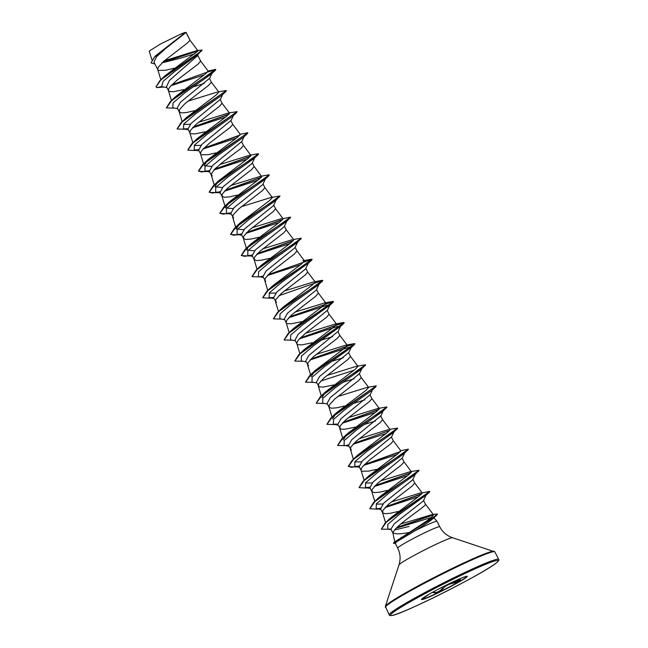 <?xml version="1.0" encoding="UTF-8"?>
<svg xmlns="http://www.w3.org/2000/svg" width="648" height="648" viewBox="0 0 648 648"><rect width="100%" height="100%" fill="white"/><g stroke="black" fill="none" stroke-linecap="round" stroke-linejoin="round"><path stroke-width="0.97" d="M422.877 598.201L425.906 596.168M434.071 591.478L434.711 592.58C437.335 592.539 439.96 591.122 442.584 588.311L443.143 588.53C439.441 592.061 436.485 593.487 434.273 592.807L432.443 592.377M467.095 576.275A25.62 1.66 -26.9 0 1 446.618 588.384A25.62 1.66 -26.9 0 1 422.083 599.376A25.62 1.66 -26.9 0 1 421.516 599.4M422.196 599.586A25.62 1.66 -26.9 0 1 421.508 599.538A25.62 1.66 -26.9 0 1 441.158 587.72A25.62 1.66 -26.9 0 1 466.528 576.307A25.62 1.66 -26.9 0 1 467.208 576.356A25.62 1.66 -26.9 0 1 447.557 588.173A25.62 1.66 -26.9 0 1 422.196 599.586M428.814 594.435L422.739 598.76L422.942 598.104M395.199 543.162L394.373 543.348A23.498 1.523 -26.9 0 1 393.579 543.332L393.49 543.154A23.498 1.523 -26.9 0 1 393.952 542.514L409.285 532.494C400.675 534.163 395.296 534.244 393.142 532.745A21.06 1.361 -26.9 0 0 392.931 533.11L394.754 541.801M393.952 542.514A23.498 1.523 -26.9 0 1 400.229 538.447L401.476 537.184M395.742 543.032C394.122 543.461 396.22 541.979 402.035 538.593L415.271 530.639A23.579 1.531 -26.9 0 1 436.371 521.284A23.579 1.531 -26.9 0 1 436.987 521.308A23.579 1.531 -26.9 0 1 437.003 521.324L439.757 526.751A23.579 1.531 153.1 0 0 439.125 526.711A23.579 1.531 153.1 0 0 415.781 537.216A23.579 1.531 153.1 0 0 397.694 548.095C400.359 553.489 400.788 559.103 398.99 564.951L385.358 606.374L389.229 614.887C389.1 615.462 389.966 615.665 391.838 615.495C401.063 614.952 480.938 575.011 495.339 563.671C498.45 561.298 499.559 559.864 498.66 559.37A61.358 3.969 153.1 0 0 497.016 559.256A61.358 3.969 153.1 0 0 436.282 586.586A61.358 3.969 153.1 0 0 389.229 614.887M392.939 533.134A21.06 1.361 -26.9 0 1 392.931 533.11L390.922 529.157M155.949 86.808L160.016 80.449L164.981 75.792L198.037 50.909L190.018 40.257L186.049 32.441A21.06 1.361 153.1 0 0 185.62 32.473A21.06 1.361 153.1 0 0 185.587 32.481L154.248 57.275L151.016 62.929L155.034 56.246L185.587 32.481M198.037 50.909L190.018 40.257L187.321 43.084L163.701 61.317L158.225 67.27L157.796 69.636L153.965 62.078L156.508 56.749L165.71 48.47L184.81 33.413M198.361 53.816L197.446 55.785L169.363 80.538L166.479 86.751L168.448 90.631M158.728 70.397L165.362 70.292L174.296 68.21M173.097 99.428L175.94 96.301L205.327 74.002L208.13 70.997L200.678 61.082L198.021 64.176L177.22 80.004L170.165 86.646L168.934 88.371L168.415 90.518L171.445 100.553M162 62.872L180.614 58.142L194.748 53.808M183.797 120.528L186.64 117.393L216.051 95.086L218.838 92.089L211.402 82.223L209.458 78.392L180.411 102.287L177.26 107.989M168.496 90.728L169.428 91.49L173.243 91.757L183.911 89.594M187.475 88.606L188.082 88.428M193.039 86.937L204.185 83.479M211.402 82.223L208.721 85.277L185.109 103.51L179.634 109.463L179.245 111.91L181.715 112.898L186.762 112.485L194.619 110.695M222.102 103.316L220.158 99.492L191.103 123.387L187.961 129.09L189.905 132.921L190.334 130.564L195.809 124.602L219.421 106.369L222.078 103.275L229.546 113.181L228.047 113.125L198.482 122.318M211.677 166.463L204.112 165.677L208.049 159.586L237.452 137.279L240.246 134.282L232.81 124.416L230.866 120.585L201.812 144.48L198.669 150.182L200.556 153.916M190.836 133.682L194.651 133.95L205.319 131.787M208.883 130.799L209.49 130.621M232.81 124.416L230.129 127.47L209.328 143.297L202.273 149.939L201.042 151.656L200.524 153.811L203.553 163.847M250.946 155.374L243.51 145.508L241.566 141.685L212.52 165.572L209.369 171.283M201.536 154.783L208.17 154.678L216.019 152.888M219.583 151.891L220.19 151.713M243.51 145.508L240.829 148.562L223.163 161.879L214.828 169.031L211.191 174.15L212.236 175.875M254.867 157.577L252.072 163.458L223.212 186.673L220.077 192.375L222.053 196.295L224.524 197.284L229.578 196.871L237.427 195.08M230.291 172.992L230.891 172.814M233.086 208.648L225.512 207.878L229.457 201.779L258.852 179.48L261.646 176.475L254.186 166.568L251.529 169.663L227.918 187.896L222.442 193.849L222.013 196.206M265.567 178.67L262.772 184.559L233.92 207.765L230.777 213.467L233.644 218.068M240.991 194.084L241.599 193.906M243.786 229.748L236.22 228.971L240.157 222.871L269.56 200.564L272.354 197.567L264.886 187.661L262.238 190.755L238.618 208.988L233.15 214.95L232.713 217.307M276.275 199.77L273.48 205.651L244.628 228.857L241.477 234.568L243.462 238.488L245.932 239.476L250.979 239.063L258.836 237.273M283.055 218.668L290.62 217.104L245.219 249.294L250.857 243.972L280.26 221.665L283.055 218.668L275.594 208.761L272.938 211.856L249.318 230.081L243.851 236.042L243.413 238.399M286.975 220.863L284.18 226.751L255.32 249.966L252.185 255.66L254.162 259.581L256.632 260.569L261.687 260.156L269.536 258.366M262.399 236.277L262.999 236.099M293.544 239.476L301.32 238.205L255.919 270.394L261.557 265.064L290.96 242.765L293.755 239.76L286.295 229.854L283.638 232.948L260.026 251.181L254.551 257.143L254.121 259.5M297.675 241.963L294.881 247.844L266.028 271.058L262.886 276.761L265.753 281.354M268.248 274.606L312.028 259.297L266.62 291.487L272.265 286.165L301.676 263.849L304.463 260.861L296.995 250.954L294.346 254.048L270.726 272.273L265.259 278.235L264.821 280.592M307.889 262.651L308.383 263.056L305.589 268.944L276.736 292.151L273.578 297.861L276.453 302.454M278.948 295.699L322.728 280.398L277.328 312.587L282.965 307.257L312.368 284.95L315.163 281.953L307.703 272.047L305.046 275.141L281.426 293.374L275.959 299.336L275.522 301.693M318.597 283.743L319.083 284.156L316.289 290.037L287.429 313.251L284.294 318.946M293.674 328.358L323.077 306.042L325.863 303.053L318.403 293.147L315.746 296.241L292.135 314.466L286.659 320.428L286.222 322.785L284.286 318.954M300.356 337.892L344.137 322.583L298.728 354.78L304.374 349.45L333.777 327.143L336.563 324.146L329.103 314.24L327.191 310.449L298.137 334.344L294.994 340.046L296.881 343.78M287.153 323.546L290.976 323.814L301.644 321.659M329.135 314.28L326.454 317.334L305.654 333.161L298.598 339.803L297.367 341.528L296.849 343.675L299.878 353.711M311.137 376.642L315.074 370.551L344.461 348.251L347.271 345.246L339.836 335.381L337.892 331.549L308.845 355.436L305.686 361.147L308.561 365.739M297.861 344.647L301.676 344.914L312.344 342.752M321.473 340.095L332.61 336.636M339.836 335.381L337.154 338.434L313.535 356.659L308.067 362.621L307.63 364.978M321.837 397.742L325.782 391.643L355.185 369.336L357.971 366.339L350.536 356.473L348.592 352.642L319.537 376.545L316.402 382.239L319.262 386.84L323.085 387.107L333.752 384.944M326.608 362.856L327.216 362.678M332.181 361.187L343.319 357.728M350.536 356.473L347.855 359.527L324.243 377.76L318.767 383.713L318.33 386.078M332.546 418.835L336.482 412.744L365.885 390.436L368.68 387.439L361.244 377.573L359.3 373.742L330.245 397.637L327.102 403.331M342.881 382.28L354.019 378.821M361.244 377.573L358.563 380.619L334.943 398.852L329.468 404.814L329.087 407.252L331.549 408.24L336.604 407.827L344.453 406.037M343.246 439.927L347.182 433.836L376.585 411.529L379.38 408.532L371.944 398.666L370 394.834L340.953 418.721L337.794 424.432L340.67 429.033L344.493 429.3L355.161 427.137M348.017 405.049L348.624 404.87M353.581 403.38L364.719 399.921M371.944 398.666L369.263 401.72L345.643 419.953L340.176 425.906L339.738 428.271M389.869 429.34L397.645 428.069L352.237 460.258L357.882 454.937L387.302 432.613L390.08 429.632L382.644 419.766L380.7 415.935L351.645 439.83L348.511 445.524L351.37 450.125M358.717 426.141L359.324 425.971M364.289 424.472L375.427 421.014M382.644 419.766L379.963 422.812L356.351 441.045L350.876 447.007L350.438 449.364M400.78 450.725L408.353 449.161L362.945 481.359L368.591 476.029L397.985 453.721L400.78 450.725L393.32 440.818L391.408 437.027L362.354 460.922L359.211 466.625L361.098 470.359M393.352 440.859L390.671 443.912L369.87 459.74L362.815 466.382L361.576 468.099L361.058 470.254L364.095 480.29M402.1 458.128L373.062 482.015L369.903 487.725L371.895 491.638L374.366 492.626L379.412 492.213L387.269 490.423M362.078 471.226L368.712 471.12L376.561 469.33M411.269 471.533L419.054 470.262L373.645 502.451L379.291 497.121L408.694 474.814L411.488 471.817L404.028 461.911L401.371 465.005L377.752 483.238L372.284 489.2L371.847 491.557M415.409 474.02L412.614 479.901L383.754 503.115L380.619 508.818L382.595 512.738L385.066 513.726L390.112 513.313L398.075 511.491M422.188 492.917L429.754 491.354L385.139 523.025L390.282 518.133L419.442 495.874L422.188 492.917L414.728 483.011L412.071 486.105L388.46 504.338L382.984 510.292L382.547 512.649M390.914 529.108L387.812 529.068L387.755 524.451L399.403 514.374L426.109 495.113L423.314 501.001L394.284 523.811L390.93 529.149M409.285 532.494L426.603 521.057L431.989 516.861L433.488 514.804L425.428 504.104L425.258 504.833C423.071 508.202 393.425 527.148 393.142 532.745M196.684 50.674L164.276 60.807M155.034 56.246L185.288 32.562L180.541 34.198L160.38 44.064L149.226 51.087M394.681 529.959L409.091 526.443M185.733 32.918L186.049 32.441L185.733 32.918M166.884 87.545L161.652 86.565L163.061 81.389L174.434 71.701L197.608 54.74L202.087 50.123L197.818 50.471M166.917 87.61L161.652 86.565L156.913 87.602L155.99 86.897L160.866 79.931L175.705 68.648L201.544 50.957M198.021 50.884L162.251 62.637M154.896 63.925L151.016 62.929M160.016 80.449L198.013 53.411L201.998 49.945M197.891 50.722L162.543 62.37M433.488 514.804L431.762 514.723L400.812 524.005M420.698 492.853L391.133 502.054M382.919 503.998L376.294 504.136M411.488 471.817L409.998 471.76L380.425 480.954M372.219 482.898L365.594 483.044M361.519 461.805L354.885 461.943M388.589 429.567L359.024 438.761M379.38 408.532L377.889 408.467L348.316 417.668M368.68 387.439L367.189 387.374L337.616 396.568M357.971 366.339L356.481 366.274L326.916 375.476M347.271 345.246L345.781 345.182L316.208 354.375M336.563 324.146L335.081 324.081L305.508 333.283M325.863 303.053L324.373 302.989L294.808 312.182M313.673 281.888L284.099 291.09M275.894 293.034L269.26 293.171M292.272 239.695L262.699 248.897M254.486 250.841L246.92 250.063L248.014 247.107M281.564 218.603L251.991 227.796M272.354 197.567L270.856 197.51L241.291 206.704M261.646 176.475L260.156 176.41L230.591 185.603M222.377 187.556L214.812 186.778L218.749 180.687L248.16 158.371L250.938 155.382L249.456 155.309L219.883 164.511M240.246 134.282L247.811 132.719L202.403 164.916L198.442 171.032L201.779 171.963L209.223 170.659M200.977 145.363L194.343 145.5M194.497 141.629L197.348 138.486L226.751 116.178L229.538 113.181M190.269 124.27L183.643 124.4M217.347 92.024L187.782 101.226M208.13 70.997L215.703 69.433L170.294 101.623L166.382 107.827M433.553 518.108C431.438 520.231 425.347 524.41 415.271 530.639M171.048 85.649L204.136 74.909M211.572 72.778L212.058 73.192L211.426 73.937L185.109 92.607L173.008 102.943L172.805 107.771L177.617 108.702M222.272 93.879L222.758 94.284L222.134 95.029L195.818 113.708L183.708 124.043L183.506 128.863L187.839 128.75M192.448 127.842L225.544 117.102M232.972 114.971L233.458 115.385L232.835 116.13L206.518 134.8L194.408 145.136L194.206 149.963L198.555 149.842L195.105 150.522L187.831 150.109L193.015 142.892L208.956 130.985L237.111 111.731M203.148 148.935L236.245 138.202M243.68 136.072L244.166 136.477L243.535 137.222L217.218 155.901L205.116 166.236L204.914 171.056L209.247 170.934L205.805 171.623L198.531 171.202L203.715 163.993L219.648 152.086L247.811 132.832M213.856 170.035L246.945 159.295M249.456 155.309L257.75 153.787L258.601 153.989L258.179 154.629L254.243 158.323L227.926 176.993L215.816 187.329L215.614 192.156L219.972 192.035L216.505 192.715L219.956 191.946M224.556 191.128L257.653 180.395M260.156 176.41L268.458 174.879L269.301 175.09L268.88 175.721L264.943 179.415L238.626 198.094L226.517 208.421L226.314 213.249L230.664 213.127M279.92 196.117L275.643 200.516L249.326 219.186L237.217 229.522L237.022 234.349L241.356 234.228M245.965 233.321L279.053 222.588M290.62 217.218L286.351 221.608L260.026 240.286L247.925 250.614L247.722 255.442L252.08 255.32M256.665 254.421L289.753 243.68M301.32 238.205L297.051 242.708L270.734 261.379L258.625 271.714L258.422 276.534L263.234 277.474M267.365 275.513L300.461 264.781M308.383 263.056L281.435 282.479L269.325 292.807L269.131 297.635L273.464 297.513M314.555 283.079L322.817 280.568L318.46 284.901L292.135 303.572L280.033 313.907L279.831 318.727L284.642 319.666M288.773 317.706L326.657 305.411L329.783 305.249L302.843 324.664L290.733 335L290.531 339.827L295.342 340.767M299.473 338.807L337.357 326.511L340.492 326.341L313.543 345.765L301.433 356.1L301.239 360.92L306.05 361.859M310.181 359.899L348.057 347.603L351.192 347.441L324.243 366.865L312.142 377.193L311.939 382.02L316.751 382.952M320.882 381L353.97 370.259M361.406 368.129L361.892 368.534L359.251 374.155M365.545 364.889L361.268 369.279L334.951 387.958L322.842 398.285L322.639 403.113L327.451 404.052M372.106 389.221L372.6 389.634L371.968 390.38L345.651 409.05L333.542 419.386L333.347 424.213L337.681 424.092M342.29 423.193L375.378 412.452M386.945 407.082L382.668 411.472L356.351 430.15L344.25 440.486L344.048 445.306L348.859 446.245M352.99 444.285L386.078 433.544M397.645 428.069L393.377 432.572L367.06 451.243L354.95 461.579L354.748 466.406L359.097 466.285M363.69 465.377L396.787 454.645M408.353 449.275L404.077 453.665L377.76 472.343L365.65 482.671L365.456 487.499L369.789 487.377M374.398 486.478L407.487 475.737M419.054 470.367L414.777 474.765L388.46 493.444L376.358 503.771L376.156 508.599L380.514 508.478M385.098 507.57L418.187 496.838M396.252 528.193L431.204 517.533M156.913 87.602L164.009 87.043M207.53 72.114L215.792 69.603L215.371 70.243L187.539 88.792L171.607 100.699L166.423 107.916L174.709 108.135M226.411 90.639L198.248 109.893L182.307 121.8L177.131 129.009L185.409 129.236M193.039 127.219L228.93 114.307M197.77 149.939L198.547 149.753M203.747 148.319L239.639 135.408M208.478 171.04L209.231 170.853M214.448 169.412L250.339 156.5M258.179 154.629L230.356 173.178L214.415 185.085L209.239 192.302L216.505 192.715M225.148 190.512L261.047 177.601M268.88 175.721L241.064 194.27L225.123 206.177L219.939 213.394L227.213 213.808L230.656 213.038M279.588 196.822L251.756 215.371L235.823 227.278L230.639 234.495L237.913 234.908L241.34 234.139M246.556 232.697L282.447 219.794M290.288 217.914L262.464 236.463L246.524 248.37L241.348 255.587L248.613 256.001L252.08 255.353M251.286 255.425L252.064 255.231M257.256 253.797L293.155 240.886M300.988 239.007L273.173 257.556L257.232 269.471L252.048 276.68L260.334 276.907M261.986 276.518L262.764 276.332M303.855 261.978L312.117 259.475L311.688 260.107L283.865 278.664L267.932 290.563L262.748 297.78L270.022 298.193L273.472 297.545M272.687 297.618L273.448 297.432M322.396 281.2L294.573 299.757L278.632 311.664L273.456 318.881L281.734 319.1M325.256 304.179L333.518 301.668L333.096 302.3L305.281 320.849L289.34 332.756L284.156 339.973L292.442 340.192M300.073 338.183L340.07 323.765L344.226 322.761L315.973 341.95L300.04 353.857L294.856 361.066L303.143 361.292M310.773 359.276L350.771 344.858L354.926 343.861L326.681 363.042L310.74 374.949L305.564 382.166L313.843 382.385M365.205 365.585L337.389 384.134L321.449 396.041L316.264 403.259L324.551 403.485M376.245 385.981L348.081 405.235L332.149 417.142L326.965 424.359L335.251 424.578M342.881 422.569L378.772 409.658M386.613 407.778L358.79 426.335L342.849 438.242L337.673 445.451L345.951 445.678M397.313 428.879L369.498 447.428L353.557 459.335L348.373 466.552L355.647 466.965L359.105 466.309M358.312 466.382L359.081 466.195M364.281 464.762L400.181 451.85M408.013 449.971L380.19 468.528L364.257 480.435L359.073 487.644L366.347 488.065L369.797 487.409M369.012 487.482L369.773 487.296M374.99 485.854L410.881 472.943M418.721 471.072L390.898 489.621L374.957 501.528L369.781 508.745L377.047 509.158L380.514 508.502M379.72 508.575L380.498 508.388M385.69 506.955L421.581 494.043M429.762 491.468L401.93 510.494L386.338 522.191L381.397 529.205L390.955 529.222M396.803 527.634L433.528 514.893M437.432 514.148L436.817 515.063L400.318 538.626L430.159 519.72L437.432 514.148M171.923 84.742L214.942 69.401M218.619 91.797L226.403 90.526L181.003 122.723L177.09 128.92M193.323 126.935L229.23 113.991M228.047 113.125L237.103 111.626L191.703 143.816L187.79 150.02M196.401 150.061L198.531 149.558M204.031 148.028L239.93 135.084M214.731 169.128L250.638 156.184M258.512 153.819L213.111 186.008L209.15 192.124L212.487 193.055L219.939 191.751M225.431 190.22L261.338 177.277M269.212 174.911L223.811 207.109L219.85 213.216L223.187 214.148L230.639 212.844M270.856 197.502L279.92 196.012L234.511 228.201L230.55 234.317L233.888 235.248L241.331 233.944M246.839 232.413L282.747 219.47M245.219 249.294L241.259 255.409L244.596 256.341L252.048 255.037M257.54 253.506L293.447 240.57M255.919 270.394L252.007 276.591M260.618 276.639L262.748 276.137M266.62 291.487L262.707 297.691M277.328 312.587L273.416 318.784M289.648 316.799L333.428 301.49L288.028 333.688L284.116 339.884M298.728 354.78L294.816 360.976M311.056 358.992L354.837 343.683L309.428 375.872L305.524 382.077M356.481 366.274L365.537 364.775L320.128 396.973L316.224 403.169M367.189 387.374L376.245 385.876L330.836 418.065L326.924 424.27M343.165 422.277L379.064 409.334M377.889 408.467L386.945 406.968L341.536 439.166L337.632 445.362M346.243 445.411L348.373 444.901M353.865 443.378L389.772 430.434M352.237 460.258L348.284 466.374L351.621 467.305L359.073 466.001M364.573 464.47L400.472 451.526M362.945 481.359L359.033 487.555M367.651 487.596L369.757 487.102M375.273 485.571L411.172 472.627M373.645 502.451L369.741 508.656M378.351 508.696L380.481 508.194M385.973 506.663L421.88 493.719M385.139 523.025L381.356 529.116M390.137 529.165L390.874 529.003M397.094 527.351L433.399 514.723M433.237 514.463L437.343 513.969M186.089 32.449L185.936 32.4A20.93 1.353 153.1 0 0 180.541 34.198M393.579 543.332A23.498 1.523 -26.9 0 1 400.318 538.626L402.035 538.593M458.897 579.174L459.878 579.361C461.53 580.333 459.327 581.62 453.26 583.216C448.627 584.083 445.257 585.849 443.143 588.53M452.944 581.896L453.333 582.657L460.299 579.636M434.273 592.807A0.462 0.437 -12.9 0 0 434.427 592.24M453.333 582.657L453.26 583.216M442.049 587.266L442.584 588.311M392.089 615.406A60.434 3.912 153.1 0 0 457.593 585.517A60.434 3.912 153.1 0 0 496.635 560.488A60.434 3.912 153.1 0 0 431.123 590.377A60.434 3.912 153.1 0 0 392.089 615.406M439.757 526.751C442.544 532.089 446.82 535.75 452.596 537.751L494.845 551.845A61.358 3.969 153.1 0 0 493.201 551.723A61.358 3.969 153.1 0 0 432.467 579.061A61.358 3.969 153.1 0 0 385.406 607.362M494.076 551.213A61.082 3.953 153.1 0 0 492.666 551.27A61.082 3.953 153.1 0 0 433.958 577.579A61.082 3.953 153.1 0 0 385.358 606.374M452.596 537.751A30.116 1.952 153.1 0 0 451.899 537.775A30.116 1.952 153.1 0 0 422.958 550.751A30.116 1.952 153.1 0 0 398.99 564.951M494.845 551.845L498.66 559.37M433.877 517.841L436.987 521.308M197.705 55.226L200.702 61.131M252.347 162.932L254.21 166.609M263.056 184.032L264.919 187.701M273.756 205.124L275.619 208.802M284.456 226.225L286.319 229.894M295.164 247.317L297.027 250.995M305.864 268.418L307.727 272.087M316.564 289.51L318.427 293.188M402.108 458.128L404.052 461.951M412.889 479.374L414.752 483.052M423.59 500.475L425.461 504.144M177.252 107.997L179.196 111.821M209.361 171.283L211.305 175.114M327.094 403.34L329.038 407.171M151.843 59.762L149.218 51.087M186.13 32.481L189.986 40.087M385.552 522.644L382.466 512.447M374.795 501.382L371.766 491.346M353.387 459.189L350.357 449.153M342.687 438.097L339.657 428.061M331.987 416.996L328.957 406.96M321.278 395.904L318.249 385.868M310.578 374.803L307.549 364.775M289.17 332.61L286.141 322.583M278.47 311.518L275.441 301.482M267.77 290.417L264.74 280.39M257.062 269.325L254.032 259.289M246.92 250.063L243.332 238.197M236.212 228.971L232.632 217.096M225.512 207.878L221.924 196.004M214.253 184.939L211.224 174.903M192.853 142.746L189.815 132.71M182.145 121.654L179.115 111.618M160.817 79.704L157.707 69.425M395.159 543.097L397.694 548.095M433.139 518.546L436.817 515.063M211.426 73.937L215.371 70.243M222.134 95.029L226.071 91.336M232.835 116.13L236.771 112.436M243.535 137.222L247.479 133.529M230.672 213.16L227.213 213.808M241.364 234.252L237.913 234.908M307.751 263.801L311.688 260.107M329.16 305.994L333.096 302.3M339.86 327.086L343.796 323.393M350.56 348.187L354.505 344.493M371.968 390.38L375.905 386.686M425.485 495.858L429.422 492.164M209.417 78.813L212.058 73.192M222.758 94.284L220.118 99.905M183.506 128.863L188.317 129.803M233.458 115.385L230.826 121.006M194.206 149.963L199.025 150.895M244.166 136.477L241.526 142.098M204.914 171.056L209.725 171.995M215.614 192.156L220.425 193.088M226.314 213.249L231.125 214.188M237.022 234.349L241.834 235.281M247.722 255.442L252.534 256.381M269.131 297.635L273.942 298.574M329.783 305.249L327.143 310.87M340.492 326.341L337.851 331.97M351.192 347.441L348.551 353.063M372.6 389.634L369.959 395.256M333.347 424.213L338.159 425.145M383.3 410.727L380.66 416.348M394 431.827L391.36 437.449M354.748 466.406L359.559 467.338M404.7 452.92L402.068 458.541M365.456 487.499L370.267 488.438M376.156 508.599L380.967 509.531M387.812 529.068L391.206 529.724M347.182 433.836L341.536 439.166M336.482 412.736L330.836 418.065M325.782 391.643L320.128 396.973M315.074 370.551L309.428 375.872M345.781 345.182L354.075 343.651M335.081 324.081L343.375 322.55M293.674 328.35L288.028 333.688M325.652 302.762L332.667 301.458M314.944 281.669L321.967 280.357M302.972 260.796L311.267 259.265M240.157 222.871L234.511 228.201M229.457 201.779L223.811 207.109M218.749 180.687L213.111 186.008M208.049 159.586L202.403 164.916M197.348 138.486L191.703 143.816M186.64 117.393L181.003 122.723M175.94 96.301L170.294 101.623M458.792 579.223L460.274 579.466"/></g></svg>
